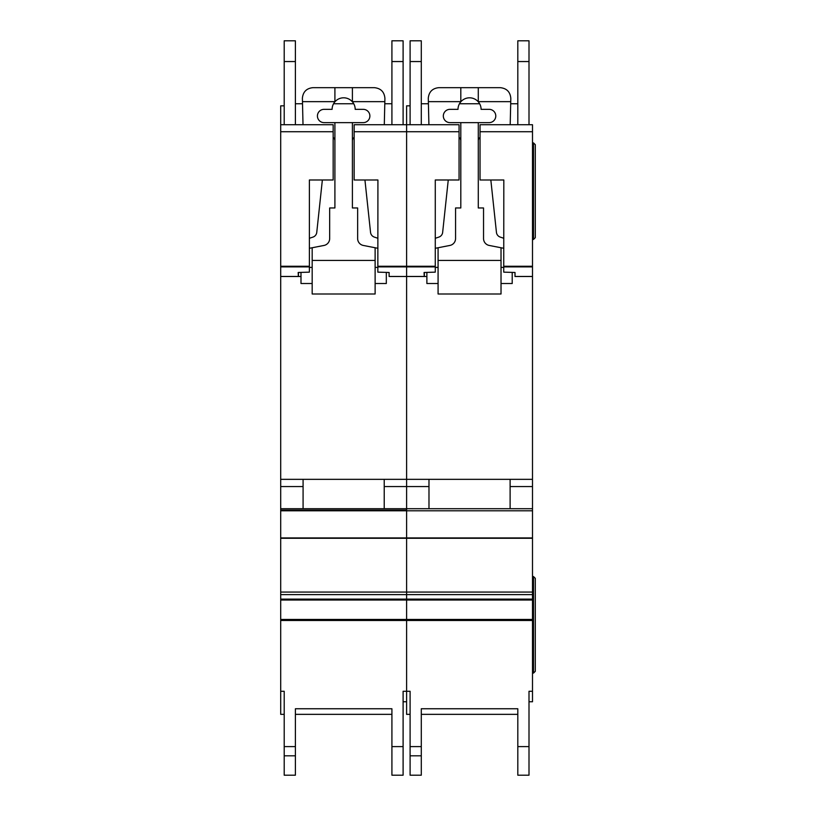 <?xml version="1.0" encoding="UTF-8"?>
<svg xmlns="http://www.w3.org/2000/svg" width="816" height="816" viewBox="0 0 816 816"><rect width="100%" height="100%" fill="white"/><g stroke="black" fill="none" stroke-linecap="round" stroke-linejoin="round"><path stroke-width="1.22" d="M333.163 179.989L309.376 179.989L333.163 179.999L333.163 131.723L280.704 131.723L280.704 124.736L284.203 124.736L284.203 40.8L295.392 40.8L295.392 124.736L303.011 124.736L295.392 124.736L303.011 124.736L302.389 98.155C303.052 91.831 306.551 88.332 312.875 87.669L374.432 87.669C380.868 88.373 384.367 91.953 384.917 98.399L384.295 124.736L390.16 124.736M363.232 109.344A6.64 6.64 0 0 1 369.883 115.994A6.64 6.64 0 0 1 363.232 122.635L324.064 122.635A6.64 6.64 0 0 1 317.424 115.994A6.64 6.64 0 0 1 324.064 109.344L332.112 109.344A11.536 11.536 180 0 1 334.907 101.816A11.536 11.536 0 0 1 352.4 101.816A11.536 11.536 180 0 1 355.195 109.344L363.232 109.344M322.361 179.999L316.761 232.376A5.6 5.6 0 0 1 312.977 237.089L309.376 238.292M333.163 137.394A4.162 4.162 0 0 1 334.907 140.791M309.376 248.299L324.013 245.443A6.997 6.997 0 0 0 329.664 238.578L329.664 207.968L334.907 207.968L334.907 122.635M312.181 283.509L300.992 283.509L300.992 272.401M375.125 283.509L386.315 283.509L386.315 272.401M352.4 122.635L352.4 207.968L357.643 207.968L357.643 238.578A6.997 6.997 0 0 0 363.293 245.443L377.92 248.299M352.4 140.791A4.162 4.162 0 0 1 354.144 137.394M377.92 238.292L374.33 237.089A5.6 5.6 0 0 1 370.546 232.376L364.936 179.999M312.181 247.748L312.181 260.426L375.125 260.426L375.125 247.748M352.4 87.669L352.4 101.816M334.907 87.669L334.907 101.816M302.471 101.653L334.907 101.653M375.125 260.426L375.125 293.995L312.181 293.995L312.181 260.426M312.181 267.413L309.376 267.413M377.92 267.413L375.125 267.413M352.4 101.653L384.836 101.653M280.704 131.723L280.704 691.274L284.203 691.274L284.203 714.347L280.704 714.347L280.704 691.274M354.144 179.999L377.92 179.989L354.144 179.999L354.144 124.736L391.915 124.736L391.915 40.8L403.104 40.8L403.104 124.736L406.603 124.736L406.603 691.274L410.101 691.274L410.101 714.347L406.603 714.347L406.603 691.274L403.104 691.274L403.104 775.2L391.915 775.2L391.915 708.757L391.915 714.347L295.392 714.347L295.392 708.757L295.392 775.2L284.203 775.2L284.203 691.274M280.704 508.715L406.603 508.715L406.603 510.122L280.704 510.122L406.603 510.122L406.603 691.274M309.376 179.989L309.376 272.146L298.187 272.483L298.33 276.512L300.992 276.512L298.442 276.512L298.442 272.473M284.203 105.845L280.704 105.845L280.704 124.736L333.163 124.736L333.163 131.723M377.92 179.989L377.839 272.146L389.12 272.483L389.12 276.461L426.88 276.512L424.34 276.512L424.34 272.473M389.12 276.512L406.603 276.512L389.12 276.461M280.704 276.512L298.33 276.512L280.704 276.512M354.144 131.723L459.061 131.723L459.061 124.736L410.101 124.736L410.101 40.8L421.291 40.8L421.291 124.736L428.91 124.736L406.603 124.736L406.603 276.461L424.228 276.461L406.603 276.512L406.603 508.715L532.501 508.715L532.501 701.76L529.003 701.76L529.003 691.274L529.003 775.2L517.813 775.2L517.813 708.757L517.813 714.347L421.291 714.347L421.291 708.757L421.291 775.2L410.101 775.2L410.101 691.274M280.704 479.339L532.501 479.339L532.501 508.715M384.224 479.339L303.083 479.339L303.083 508.715L384.224 508.715L384.224 479.339M280.704 486.55L303.083 486.55M384.224 486.55L428.981 486.55M295.392 708.757L391.915 708.757M406.603 701.76L403.104 701.76L403.104 691.274M391.915 40.8L403.104 40.8M284.203 124.736L303.011 124.736M403.104 124.736L384.295 124.736M391.915 103.744L384.795 103.744M353.746 103.744L333.56 103.744M302.512 103.744L295.392 103.744M480.043 179.999L503.819 179.989L480.043 179.999L480.043 124.736L517.813 124.736L517.813 40.8L529.003 40.8L529.003 124.736L532.501 124.736L532.501 479.339M503.819 179.989L503.737 272.146L515.008 272.483L515.008 276.461L532.501 276.461M435.275 179.989L459.061 179.989L435.275 179.999L435.275 272.146L424.085 272.483L424.228 276.461M459.061 179.989L459.061 131.723M515.008 276.512L532.501 276.512L515.008 276.461M480.043 131.723L532.501 131.723M410.101 124.736L406.603 124.736L406.603 105.845L410.101 105.845M529.003 124.736L516.059 124.736M510.112 479.339L428.981 479.339L428.981 508.715L510.112 508.715L510.112 479.339M510.112 486.55L532.501 486.55M406.603 510.122L280.704 510.122L406.603 510.122M421.291 708.757L517.813 708.757M529.003 691.274L532.501 691.274M517.813 40.8L529.003 40.8M517.813 103.744L510.683 103.744M479.645 103.744L459.459 103.744M428.41 103.744L421.291 103.744M533.521 239.445L533.521 142.922L535.296 144.697L535.296 237.66L533.521 239.445L532.501 239.445M533.521 142.922L532.501 142.922M533.521 576.565L535.296 578.34L535.296 671.303L533.521 673.088L533.521 576.565L532.501 576.565M533.521 673.088L532.501 673.088M428.91 124.736L428.288 98.155C428.951 91.831 432.449 88.332 438.773 87.669L500.32 87.669C506.767 88.373 510.255 91.953 510.816 98.399L510.194 124.736M489.131 109.344A6.64 6.64 0 0 1 495.781 115.994A6.64 6.64 0 0 1 489.131 122.635L449.963 122.635A6.64 6.64 0 0 1 443.323 115.994A6.64 6.64 0 0 1 449.963 109.344L458.011 109.344A11.536 11.536 180 0 1 460.805 101.816A11.536 11.536 0 0 1 478.288 101.816A11.536 11.536 180 0 1 481.093 109.344L489.131 109.344M448.259 179.999L442.649 232.376A5.6 5.6 0 0 1 438.875 237.089L435.275 238.292M459.061 137.394A4.162 4.162 0 0 1 460.805 140.791M435.275 248.299L449.902 245.443A6.997 6.997 0 0 0 455.563 238.578L455.563 207.968L460.805 207.968L460.805 122.635M438.08 283.509L426.88 283.509L426.88 272.401M501.024 283.509L512.213 283.509L512.213 272.401M478.288 122.635L478.288 207.968L483.541 207.968L483.541 238.578A6.997 6.997 0 0 0 489.192 245.443L503.819 248.299M478.288 140.791A4.162 4.162 0 0 1 480.043 137.394M503.819 238.292L500.228 237.089A5.6 5.6 0 0 1 496.444 232.376L490.834 179.999M438.08 247.748L438.08 260.426L501.024 260.426L501.024 247.748M478.288 87.669L478.288 101.816M460.805 87.669L460.805 101.816M428.359 101.653L460.805 101.653M501.024 260.426L501.024 293.995L438.08 293.995L438.08 260.426M438.08 267.413L435.275 267.413M503.819 267.413L501.024 267.413M478.288 101.653L510.734 101.653M280.704 619.436L532.501 619.436M280.704 266.893L309.376 266.893M280.704 276.461L298.33 276.461M377.92 266.251L435.275 266.251M377.92 266.893L435.275 266.893M280.704 266.251L309.376 266.251M280.704 510.796L532.501 510.796M280.704 537.928L532.501 537.928M280.704 538.285L532.501 538.285M280.704 592.069L532.501 592.069M280.704 594.609L532.501 594.609M280.704 599.128L532.501 599.128M280.704 600.025L532.501 600.025M280.704 620.486L532.501 620.486M295.392 746.599L284.203 746.599M391.915 746.599L403.104 746.599M391.915 61.547L403.104 61.547M391.915 775.2L403.104 775.2L391.915 775.2M295.392 755.81L284.203 755.81M295.392 61.547L284.203 61.547M503.819 266.251L532.501 266.251M503.819 266.893L532.501 266.893M421.291 746.599L410.101 746.599M517.813 746.599L529.003 746.599M517.813 61.547L529.003 61.547M517.813 775.2L529.003 775.2L517.813 775.2M421.291 755.81L410.101 755.81M421.291 61.547L410.101 61.547"/></g></svg>
